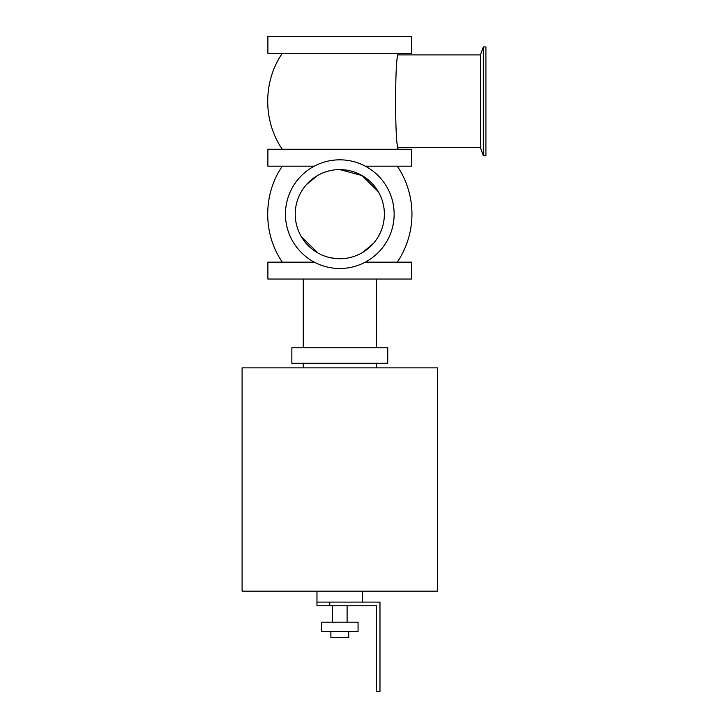 <?xml version="1.0" encoding="UTF-8"?>
<svg xmlns="http://www.w3.org/2000/svg" width="728" height="728" viewBox="0 0 728 728"><rect width="100%" height="100%" fill="white"/><g stroke="black" fill="none" stroke-linecap="round" stroke-linejoin="round"><path stroke-width="1.09" d="M365.283 262.153L411.72 262.153L411.72 279.042L267.886 279.042L267.886 262.153L314.314 262.153M314.314 166.175L267.886 166.175L267.886 149.276L411.72 149.276L411.72 166.175L365.283 166.175M267.886 53.299L411.72 53.299L411.72 36.4L267.886 36.4L267.886 53.299M242.087 367.858L437.519 367.858L437.519 591.145L242.087 591.145L242.087 367.858M303.267 347.766L303.267 279.042M387.742 347.766L291.855 347.766L291.855 363.29L387.742 363.29L387.742 347.766M303.267 367.858L303.267 363.29M483.31 155.619L483.31 46.947L485.913 46.947L485.913 155.619L483.31 155.619L480.425 147.675L480.425 54.891L483.31 46.947M339.803 159.823A54.336 54.336 0 0 0 292.738 241.332A54.336 54.336 0 0 0 386.859 241.332A54.336 54.336 0 0 0 339.803 159.823M480.425 147.675L398.325 147.675C394.731 150.514 394.722 52.098 398.325 54.891L480.425 54.891M397.279 53.299L398.325 54.891M398.325 147.675L397.279 149.276M397.279 166.175A85.84 85.84 0 0 1 397.279 262.153M317.344 175.666L306.497 184.548M301.374 236.727L318.009 253.035M330.312 257.703L336.136 258.577M362.69 252.398L373.291 243.561M378.278 191.682L362.016 175.53L339.803 169.597A44.563 44.563 0 0 0 301.201 236.445A44.563 44.563 0 0 0 378.396 236.445A44.563 44.563 0 0 0 339.803 169.597M362.626 591.145L362.626 602.101M316.971 602.101L316.971 605.76L329.757 605.76L329.757 602.101L316.971 602.101L316.971 591.145M329.757 602.101L379.98 602.101L379.98 691.6L376.331 691.6L376.331 605.76L329.757 605.76M330.894 631.331L330.894 637.719L348.703 637.719L348.703 631.331M321.53 631.331L358.067 631.331L358.067 622.194L321.53 622.194L321.53 631.331M347.101 605.76L347.101 622.194M376.331 279.042L376.331 347.766M376.331 363.29L376.331 367.858M282.318 149.276C262.844 121.176 262.844 81.4 282.318 53.299M282.318 262.153C262.844 234.052 262.844 194.276 282.318 166.175M332.496 622.194L332.496 605.76"/></g></svg>
